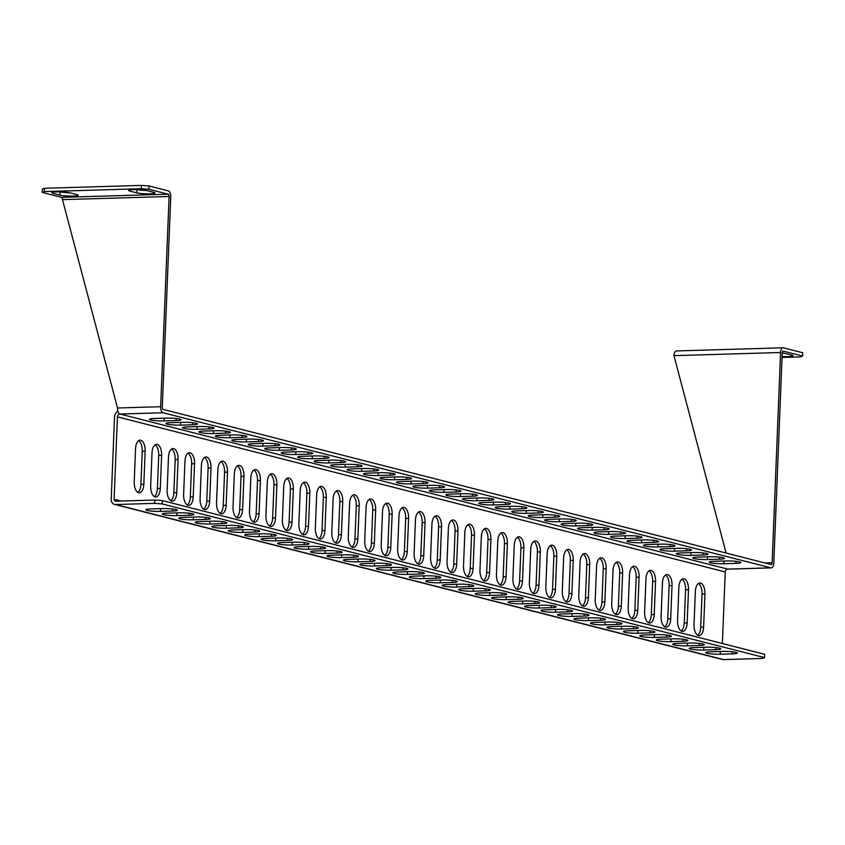 <?xml version="1.0" encoding="UTF-8"?>
<svg xmlns="http://www.w3.org/2000/svg" width="845" height="845" viewBox="0 0 845 845"><rect width="100%" height="100%" fill="white"/><g stroke="black" fill="none" stroke-linecap="round" stroke-linejoin="round"><path stroke-width="1.27" d="M138.633 440.646A9.749 4.816 -91.7 0 1 142.256 451.209L140.914 484.375A9.749 4.816 -91.7 0 1 137.841 492.403M140.745 440.224A9.749 4.816 -91.7 0 1 145.16 451.124L143.83 484.291A9.749 4.816 -91.7 0 1 139.309 492.815A9.749 4.816 -91.7 0 1 134.218 481.84L135.559 448.674A9.749 4.816 -91.7 0 1 140.069 440.15A9.749 4.816 -91.7 0 1 140.745 440.224M155.089 444.85A9.749 4.816 -91.7 0 1 158.712 455.402L157.381 488.568A9.749 4.816 -91.7 0 1 154.308 496.596M157.212 444.428A9.749 4.816 -91.7 0 1 161.627 455.318L160.286 488.484A9.749 4.816 -91.7 0 1 155.776 497.008A9.749 4.816 -91.7 0 1 150.685 486.033L152.015 452.867A9.749 4.816 -91.7 0 1 156.536 444.343A9.749 4.816 -91.7 0 1 157.212 444.428M171.556 449.044A9.749 4.816 -91.7 0 1 175.179 459.606L173.848 492.772A9.749 4.816 -91.7 0 1 170.774 500.8M173.679 448.621A9.749 4.816 -91.7 0 1 178.084 459.522L176.753 492.688A9.749 4.816 -91.7 0 1 172.243 501.212A9.749 4.816 -91.7 0 1 167.152 490.237L168.482 457.071A9.749 4.816 -91.7 0 1 172.993 448.547A9.749 4.816 -91.7 0 1 173.679 448.621M188.023 453.247A9.749 4.816 -91.7 0 1 191.646 463.81L190.315 496.976A9.749 4.816 -91.7 0 1 187.241 505.004M190.136 452.825A9.749 4.816 -91.7 0 1 194.551 463.725L193.22 496.892A9.749 4.816 -91.7 0 1 188.71 505.416A9.749 4.816 -91.7 0 1 183.618 494.441L184.949 461.275A9.749 4.816 -91.7 0 1 189.46 452.751A9.749 4.816 -91.7 0 1 190.136 452.825M204.49 457.451A9.749 4.816 -91.7 0 1 208.113 468.014L206.782 501.18A9.749 4.816 -91.7 0 1 203.708 509.197M206.602 457.029A9.749 4.816 -91.7 0 1 211.018 467.919L209.687 501.085A9.749 4.816 -91.7 0 1 205.166 509.619A9.749 4.816 -91.7 0 1 200.085 498.634L201.416 465.468A9.749 4.816 -91.7 0 1 205.927 456.944A9.749 4.816 -91.7 0 1 206.602 457.029M220.946 461.645A9.749 4.816 -91.7 0 1 224.569 472.207L223.238 505.373A9.749 4.816 -91.7 0 1 220.165 513.401M223.069 461.222A9.749 4.816 -91.7 0 1 227.485 472.123L226.154 505.289A9.749 4.816 -91.7 0 1 221.633 513.813A9.749 4.816 -91.7 0 1 216.542 502.838L217.873 469.672A9.749 4.816 -91.7 0 1 222.393 461.148A9.749 4.816 -91.7 0 1 223.069 461.222M237.413 465.849A9.749 4.816 -91.7 0 1 241.036 476.411L239.705 509.577A9.749 4.816 -91.7 0 1 236.632 517.605M239.536 465.426A9.749 4.816 -91.7 0 1 243.951 476.326L242.61 509.493A9.749 4.816 -91.7 0 1 238.1 518.017A9.749 4.816 -91.7 0 1 233.009 507.042L234.34 473.876A9.749 4.816 -91.7 0 1 238.86 465.352A9.749 4.816 -91.7 0 1 239.536 465.426M253.88 470.052A9.749 4.816 -91.7 0 1 257.503 480.615L256.172 513.781A9.749 4.816 -91.7 0 1 253.099 521.809M255.993 469.63A9.749 4.816 -91.7 0 1 260.408 480.53L259.077 513.697A9.749 4.816 -91.7 0 1 254.567 522.221A9.749 4.816 -91.7 0 1 249.476 511.246L250.807 478.08A9.749 4.816 -91.7 0 1 255.317 469.556A9.749 4.816 -91.7 0 1 255.993 469.63M270.347 474.256A9.749 4.816 -91.7 0 1 273.97 484.808L272.639 517.974A9.749 4.816 -91.7 0 1 269.566 526.002M272.46 473.823A9.749 4.816 -91.7 0 1 276.875 484.724L275.544 517.89A9.749 4.816 -91.7 0 1 271.034 526.414A9.749 4.816 -91.7 0 1 265.943 515.439L267.273 482.273A9.749 4.816 -91.7 0 1 271.784 473.749A9.749 4.816 -91.7 0 1 272.46 473.823M286.814 478.45A9.749 4.816 -91.7 0 1 290.437 489.012L289.096 522.178A9.749 4.816 -91.7 0 1 286.022 530.206M288.927 478.027A9.749 4.816 -91.7 0 1 293.342 488.928L292.011 522.094A9.749 4.816 -91.7 0 1 287.49 530.618A9.749 4.816 -91.7 0 1 282.399 519.643L283.74 486.477A9.749 4.816 -91.7 0 1 288.251 477.953A9.749 4.816 -91.7 0 1 288.927 478.027M303.27 482.653A9.749 4.816 -91.7 0 1 306.893 493.216L305.563 526.382A9.749 4.816 -91.7 0 1 302.489 534.41M305.394 482.231A9.749 4.816 -91.7 0 1 309.809 493.131L308.478 526.298A9.749 4.816 -91.7 0 1 303.957 534.822A9.749 4.816 -91.7 0 1 298.866 523.847L300.197 490.681A9.749 4.816 -91.7 0 1 304.718 482.157A9.749 4.816 -91.7 0 1 305.394 482.231M319.737 486.857A9.749 4.816 -91.7 0 1 323.36 497.42L322.029 530.586A9.749 4.816 -91.7 0 1 318.956 538.603M321.861 486.435A9.749 4.816 -91.7 0 1 326.265 497.325L324.934 530.491A9.749 4.816 -91.7 0 1 320.424 539.025A9.749 4.816 -91.7 0 1 315.333 528.04L316.664 494.874A9.749 4.816 -91.7 0 1 321.184 486.35A9.749 4.816 -91.7 0 1 321.861 486.435M336.204 491.051A9.749 4.816 -91.7 0 1 339.827 501.613L338.496 534.779A9.749 4.816 -91.7 0 1 335.423 542.807M338.317 490.628A9.749 4.816 -91.7 0 1 342.732 501.529L341.401 534.695A9.749 4.816 -91.7 0 1 336.891 543.219A9.749 4.816 -91.7 0 1 331.8 532.244L333.131 499.078A9.749 4.816 -91.7 0 1 337.641 490.554A9.749 4.816 -91.7 0 1 338.317 490.628M352.671 495.254A9.749 4.816 -91.7 0 1 356.294 505.817L354.963 538.983A9.749 4.816 -91.7 0 1 351.89 547.011M354.784 494.832A9.749 4.816 -91.7 0 1 359.199 505.732L357.868 538.899A9.749 4.816 -91.7 0 1 353.358 547.423A9.749 4.816 -91.7 0 1 348.267 536.448L349.598 503.282A9.749 4.816 -91.7 0 1 354.108 494.758A9.749 4.816 -91.7 0 1 354.784 494.832M369.128 499.458A9.749 4.816 -91.7 0 1 372.751 510.021L371.42 543.187A9.749 4.816 -91.7 0 1 368.346 551.215M371.251 499.036A9.749 4.816 -91.7 0 1 375.666 509.936L374.335 543.103A9.749 4.816 -91.7 0 1 369.814 551.627A9.749 4.816 -91.7 0 1 364.723 540.652L366.054 507.486A9.749 4.816 -91.7 0 1 370.575 498.962A9.749 4.816 -91.7 0 1 371.251 499.036M385.595 503.652A9.749 4.816 -91.7 0 1 389.218 514.214L387.887 547.38A9.749 4.816 -91.7 0 1 384.813 555.408M387.718 503.229A9.749 4.816 -91.7 0 1 392.133 514.13L390.791 547.296A9.749 4.816 -91.7 0 1 386.281 555.82A9.749 4.816 -91.7 0 1 381.19 544.845L382.521 511.679A9.749 4.816 -91.7 0 1 387.042 503.155A9.749 4.816 -91.7 0 1 387.718 503.229M402.062 507.856A9.749 4.816 -91.7 0 1 405.684 518.418L404.354 551.584A9.749 4.816 -91.7 0 1 401.28 559.612M404.174 507.433A9.749 4.816 -91.7 0 1 408.589 518.334L407.258 551.5A9.749 4.816 -91.7 0 1 402.748 560.024A9.749 4.816 -91.7 0 1 397.657 549.049L398.988 515.883A9.749 4.816 -91.7 0 1 403.498 507.359A9.749 4.816 -91.7 0 1 404.174 507.433M418.528 512.059A9.749 4.816 -91.7 0 1 422.151 522.622L420.821 555.788A9.749 4.816 -91.7 0 1 417.747 563.816M420.641 511.637A9.749 4.816 -91.7 0 1 425.056 522.537L423.725 555.704A9.749 4.816 -91.7 0 1 419.215 564.228A9.749 4.816 -91.7 0 1 414.124 553.253L415.455 520.087A9.749 4.816 -91.7 0 1 419.965 511.563A9.749 4.816 -91.7 0 1 420.641 511.637M434.995 516.263A9.749 4.816 -91.7 0 1 438.618 526.826L437.287 559.992A9.749 4.816 -91.7 0 1 434.214 568.009M437.108 515.841A9.749 4.816 -91.7 0 1 441.523 526.731L440.192 559.897A9.749 4.816 -91.7 0 1 435.671 568.421A9.749 4.816 -91.7 0 1 430.591 557.446L431.922 524.28A9.749 4.816 -91.7 0 1 436.432 515.756A9.749 4.816 -91.7 0 1 437.108 515.841M451.452 520.457A9.749 4.816 -91.7 0 1 455.075 531.019L453.744 564.185A9.749 4.816 -91.7 0 1 450.67 572.213M453.575 520.034A9.749 4.816 -91.7 0 1 457.99 530.935L456.659 564.101A9.749 4.816 -91.7 0 1 452.138 572.625A9.749 4.816 -91.7 0 1 447.047 561.65L448.378 528.484A9.749 4.816 -91.7 0 1 452.899 519.96A9.749 4.816 -91.7 0 1 453.575 520.034M467.919 524.66A9.749 4.816 -91.7 0 1 471.542 535.223L470.211 568.389A9.749 4.816 -91.7 0 1 467.137 576.417M470.042 524.238A9.749 4.816 -91.7 0 1 474.446 535.138L473.115 568.305A9.749 4.816 -91.7 0 1 468.605 576.829A9.749 4.816 -91.7 0 1 463.514 565.854L464.845 532.688A9.749 4.816 -91.7 0 1 469.366 524.164A9.749 4.816 -91.7 0 1 470.042 524.238M484.386 528.864A9.749 4.816 -91.7 0 1 488.009 539.427L486.678 572.593A9.749 4.816 -91.7 0 1 483.604 580.61M486.498 528.442A9.749 4.816 -91.7 0 1 490.913 539.342L489.582 572.509A9.749 4.816 -91.7 0 1 485.072 581.033A9.749 4.816 -91.7 0 1 479.981 570.058L481.312 536.892A9.749 4.816 -91.7 0 1 485.822 528.357A9.749 4.816 -91.7 0 1 486.498 528.442M500.853 533.058A9.749 4.816 -91.7 0 1 504.476 543.62L503.145 576.786A9.749 4.816 -91.7 0 1 500.071 584.814M502.965 532.635A9.749 4.816 -91.7 0 1 507.38 543.536L506.049 576.702A9.749 4.816 -91.7 0 1 501.539 585.226A9.749 4.816 -91.7 0 1 496.448 574.251L497.779 541.085A9.749 4.816 -91.7 0 1 502.289 532.561A9.749 4.816 -91.7 0 1 502.965 532.635M517.32 537.262A9.749 4.816 -91.7 0 1 520.942 547.824L519.601 580.99A9.749 4.816 -91.7 0 1 516.527 589.018M519.432 536.839A9.749 4.816 -91.7 0 1 523.847 547.74L522.516 580.906A9.749 4.816 -91.7 0 1 517.996 589.43A9.749 4.816 -91.7 0 1 512.904 578.455L514.246 545.289A9.749 4.816 -91.7 0 1 518.756 536.765A9.749 4.816 -91.7 0 1 519.432 536.839M533.776 541.465A9.749 4.816 -91.7 0 1 537.399 552.028L536.068 585.194A9.749 4.816 -91.7 0 1 532.994 593.222M535.899 541.043A9.749 4.816 -91.7 0 1 540.314 551.943L538.983 585.11A9.749 4.816 -91.7 0 1 534.462 593.634A9.749 4.816 -91.7 0 1 529.371 582.659L530.702 549.493A9.749 4.816 -91.7 0 1 535.223 540.969A9.749 4.816 -91.7 0 1 535.899 541.043M550.243 545.669A9.749 4.816 -91.7 0 1 553.866 556.232L552.535 589.398A9.749 4.816 -91.7 0 1 549.461 597.415M552.366 545.247A9.749 4.816 -91.7 0 1 556.77 556.137L555.44 589.303A9.749 4.816 -91.7 0 1 550.929 597.827A9.749 4.816 -91.7 0 1 545.838 586.852L547.169 553.686A9.749 4.816 -91.7 0 1 551.679 545.162A9.749 4.816 -91.7 0 1 552.366 545.247M566.71 549.863A9.749 4.816 -91.7 0 1 570.333 560.425L569.002 593.591A9.749 4.816 -91.7 0 1 565.928 601.619M568.822 549.44A9.749 4.816 -91.7 0 1 573.237 560.341L571.907 593.507A9.749 4.816 -91.7 0 1 567.396 602.031A9.749 4.816 -91.7 0 1 562.305 591.056L563.636 557.89A9.749 4.816 -91.7 0 1 568.146 549.366A9.749 4.816 -91.7 0 1 568.822 549.44M583.177 554.066A9.749 4.816 -91.7 0 1 586.8 564.629L585.469 597.795A9.749 4.816 -91.7 0 1 582.395 605.823M585.289 553.644A9.749 4.816 -91.7 0 1 589.704 564.544L588.373 597.711A9.749 4.816 -91.7 0 1 583.853 606.235A9.749 4.816 -91.7 0 1 578.772 595.26L580.103 562.094A9.749 4.816 -91.7 0 1 584.613 553.57A9.749 4.816 -91.7 0 1 585.289 553.644M599.633 558.27A9.749 4.816 -91.7 0 1 603.256 568.833L601.925 601.999A9.749 4.816 -91.7 0 1 598.851 610.016M601.756 557.848A9.749 4.816 -91.7 0 1 606.171 568.738L604.84 601.915A9.749 4.816 -91.7 0 1 600.32 610.439A9.749 4.816 -91.7 0 1 595.229 599.464L596.559 566.287A9.749 4.816 -91.7 0 1 601.08 557.763A9.749 4.816 -91.7 0 1 601.756 557.848M616.1 562.464A9.749 4.816 -91.7 0 1 619.723 573.026L618.392 606.192A9.749 4.816 -91.7 0 1 615.318 614.22M618.223 562.041A9.749 4.816 -91.7 0 1 622.638 572.942L621.297 606.108A9.749 4.816 -91.7 0 1 616.787 614.632A9.749 4.816 -91.7 0 1 611.695 603.657L613.026 570.491A9.749 4.816 -91.7 0 1 617.547 561.967A9.749 4.816 -91.7 0 1 618.223 562.041M632.567 566.668A9.749 4.816 -91.7 0 1 636.19 577.23L634.859 610.396A9.749 4.816 -91.7 0 1 631.785 618.424M634.679 566.245A9.749 4.816 -91.7 0 1 639.095 577.146L637.764 610.312A9.749 4.816 -91.7 0 1 633.254 618.836A9.749 4.816 -91.7 0 1 628.162 607.861L629.493 574.695A9.749 4.816 -91.7 0 1 634.003 566.171A9.749 4.816 -91.7 0 1 634.679 566.245M649.034 570.871A9.749 4.816 -91.7 0 1 652.657 581.434L651.326 614.6A9.749 4.816 -91.7 0 1 648.252 622.628M651.146 570.449A9.749 4.816 -91.7 0 1 655.562 581.349L654.231 614.516A9.749 4.816 -91.7 0 1 649.72 623.04A9.749 4.816 -91.7 0 1 644.629 612.065L645.96 578.899A9.749 4.816 -91.7 0 1 650.47 570.375A9.749 4.816 -91.7 0 1 651.146 570.449M665.501 575.075A9.749 4.816 -91.7 0 1 669.124 585.627L667.782 618.793A9.749 4.816 -91.7 0 1 664.709 626.821M667.613 574.642A9.749 4.816 -91.7 0 1 672.029 585.543L670.698 618.709A9.749 4.816 -91.7 0 1 666.177 627.233A9.749 4.816 -91.7 0 1 661.086 616.259L662.427 583.092A9.749 4.816 -91.7 0 1 666.937 574.568A9.749 4.816 -91.7 0 1 667.613 574.642M681.957 579.269A9.749 4.816 -91.7 0 1 685.58 589.831L684.249 622.997A9.749 4.816 -91.7 0 1 681.176 631.025M684.08 578.846A9.749 4.816 -91.7 0 1 688.495 589.747L687.165 622.913A9.749 4.816 -91.7 0 1 682.644 631.437A9.749 4.816 -91.7 0 1 677.553 620.462L678.884 587.296A9.749 4.816 -91.7 0 1 683.404 578.772A9.749 4.816 -91.7 0 1 684.08 578.846M698.424 583.472A9.749 4.816 -91.7 0 1 702.047 594.035L700.716 627.201A9.749 4.816 -91.7 0 1 697.643 635.229M700.547 583.05A9.749 4.816 -91.7 0 1 704.952 593.951L703.621 627.117A9.749 4.816 -91.7 0 1 699.111 635.641A9.749 4.816 -91.7 0 1 694.02 624.666L695.351 591.5A9.749 4.816 -91.7 0 1 699.871 582.976A9.749 4.816 -91.7 0 1 700.547 583.05M69.691 192.776A9.749 1.194 2.3 0 1 60.481 191.889M59.974 195.121A9.749 1.194 -177.7 0 0 73.251 196.093A9.749 1.194 -177.7 0 0 78.205 195.258A9.749 1.194 -177.7 0 0 76.937 194.614L70.072 192.861A9.749 1.194 -177.7 0 0 59.129 191.868A9.749 1.194 -177.7 0 0 51.851 192.723A9.749 1.194 -177.7 0 0 53.108 193.368L59.974 195.121L60.101 191.878M146.512 190.505A9.749 1.194 2.3 0 1 137.302 189.618M136.784 192.85A9.749 1.194 -177.7 0 0 150.072 193.822A9.749 1.194 -177.7 0 0 155.015 192.987A9.749 1.194 -177.7 0 0 153.748 192.343L146.893 190.6A9.749 1.194 -177.7 0 0 135.95 189.597A9.749 1.194 -177.7 0 0 128.662 190.452A9.749 1.194 -177.7 0 0 129.929 191.097L136.784 192.85L136.922 189.607M784.519 353.284A9.749 1.194 2.3 0 1 782.216 353.199M782.09 356.516A9.749 1.194 -177.7 0 0 788.079 356.601A9.749 1.194 -177.7 0 0 793.022 355.766A9.749 1.194 -177.7 0 0 791.754 355.122L784.899 353.379A9.749 1.194 -177.7 0 0 782.227 352.904M274.942 445.769L262.827 446.128A9.749 1.194 2.3 0 1 248.282 444.512A9.749 1.194 2.3 0 1 253.225 443.678L265.341 443.319A9.749 1.194 2.3 0 1 279.885 444.935A9.749 1.194 2.3 0 1 274.942 445.769L275.026 443.709M258.475 441.565L246.36 441.924A9.749 1.194 2.3 0 1 231.815 440.308A9.749 1.194 2.3 0 1 236.758 439.474L248.874 439.115A9.749 1.194 2.3 0 1 263.418 440.731A9.749 1.194 2.3 0 1 258.475 441.565L258.559 439.506M242.019 437.372L229.893 437.731A9.749 1.194 2.3 0 1 215.348 436.115A9.749 1.194 2.3 0 1 220.291 435.281L232.407 434.921A9.749 1.194 2.3 0 1 246.962 436.538A9.749 1.194 2.3 0 1 242.019 437.372L242.092 435.312M225.552 433.168L213.436 433.527A9.749 1.194 2.3 0 1 198.881 431.911A9.749 1.194 2.3 0 1 203.825 431.077L215.94 430.718A9.749 1.194 2.3 0 1 230.495 432.334A9.749 1.194 2.3 0 1 225.552 433.168L225.636 431.108M714.236 561.302L726.351 560.943A9.749 1.194 2.3 0 1 740.896 562.559A9.749 1.194 2.3 0 1 735.953 563.393L723.838 563.752A9.749 1.194 2.3 0 1 709.293 562.136A9.749 1.194 2.3 0 1 714.236 561.302M176.151 420.567L164.036 420.926A9.749 1.194 2.3 0 1 149.491 419.31A9.749 1.194 2.3 0 1 154.434 418.476L166.549 418.117A9.749 1.194 2.3 0 1 181.094 419.733A9.749 1.194 2.3 0 1 176.151 420.567L176.235 418.507M192.618 424.771L180.503 425.119A9.749 1.194 2.3 0 1 165.958 423.503A9.749 1.194 2.3 0 1 170.901 422.669L183.016 422.32A9.749 1.194 2.3 0 1 197.561 423.936A9.749 1.194 2.3 0 1 192.618 424.771L192.702 422.701M209.085 428.964L196.969 429.323A9.749 1.194 2.3 0 1 182.425 427.707A9.749 1.194 2.3 0 1 187.368 426.873L199.483 426.514A9.749 1.194 2.3 0 1 214.028 428.13A9.749 1.194 2.3 0 1 209.085 428.964L209.169 426.905M291.409 449.973L279.294 450.332A9.749 1.194 2.3 0 1 264.738 448.716A9.749 1.194 2.3 0 1 269.692 447.882L281.808 447.523A9.749 1.194 2.3 0 1 296.352 449.139A9.749 1.194 2.3 0 1 291.409 449.973L291.493 447.913M307.876 454.177L295.761 454.525A9.749 1.194 2.3 0 1 281.205 452.909A9.749 1.194 2.3 0 1 286.149 452.075L298.264 451.726A9.749 1.194 2.3 0 1 312.819 453.342A9.749 1.194 2.3 0 1 307.876 454.177L307.96 452.107M324.332 458.37L312.217 458.729A9.749 1.194 2.3 0 1 297.672 457.113A9.749 1.194 2.3 0 1 302.616 456.279L314.731 455.92A9.749 1.194 2.3 0 1 329.286 457.536A9.749 1.194 2.3 0 1 324.332 458.37L324.417 456.311M340.799 462.574L328.684 462.933A9.749 1.194 2.3 0 1 314.139 461.317A9.749 1.194 2.3 0 1 319.083 460.483L331.198 460.124A9.749 1.194 2.3 0 1 345.742 461.74A9.749 1.194 2.3 0 1 340.799 462.574L340.884 460.514M357.266 466.778L345.151 467.137A9.749 1.194 2.3 0 1 330.606 465.51A9.749 1.194 2.3 0 1 335.549 464.687L347.665 464.327A9.749 1.194 2.3 0 1 362.209 465.944A9.749 1.194 2.3 0 1 357.266 466.778L357.35 464.708M373.733 470.971L361.618 471.33A9.749 1.194 2.3 0 1 347.063 469.714A9.749 1.194 2.3 0 1 352.006 468.88L364.132 468.521A9.749 1.194 2.3 0 1 378.676 470.137A9.749 1.194 2.3 0 1 373.733 470.971L373.817 468.912M390.2 475.175L378.085 475.534A9.749 1.194 2.3 0 1 363.53 473.918A9.749 1.194 2.3 0 1 368.473 473.084L380.588 472.725A9.749 1.194 2.3 0 1 395.143 474.341A9.749 1.194 2.3 0 1 390.2 475.175L390.274 473.115M406.656 479.379L394.541 479.738A9.749 1.194 2.3 0 1 379.996 478.122A9.749 1.194 2.3 0 1 384.94 477.288L397.055 476.929A9.749 1.194 2.3 0 1 411.599 478.545A9.749 1.194 2.3 0 1 406.656 479.379L406.741 477.319M697.769 557.098L709.885 556.739A9.749 1.194 2.3 0 1 724.429 558.355A9.749 1.194 2.3 0 1 719.486 559.189L707.371 559.548A9.749 1.194 2.3 0 1 692.826 557.932A9.749 1.194 2.3 0 1 697.769 557.098M681.302 552.894L693.418 552.545A9.749 1.194 2.3 0 1 707.973 554.162A9.749 1.194 2.3 0 1 703.029 554.996L690.904 555.345A9.749 1.194 2.3 0 1 676.359 553.728A9.749 1.194 2.3 0 1 681.302 552.894M664.835 548.701L676.951 548.342A9.749 1.194 2.3 0 1 691.506 549.958A9.749 1.194 2.3 0 1 686.562 550.792L674.447 551.151A9.749 1.194 2.3 0 1 659.892 549.535A9.749 1.194 2.3 0 1 664.835 548.701M648.379 544.497L660.494 544.138A9.749 1.194 2.3 0 1 675.039 545.754A9.749 1.194 2.3 0 1 670.096 546.588L657.98 546.947A9.749 1.194 2.3 0 1 643.436 545.331A9.749 1.194 2.3 0 1 648.379 544.497M631.912 540.293L644.027 539.934A9.749 1.194 2.3 0 1 658.572 541.55A9.749 1.194 2.3 0 1 653.629 542.384L641.513 542.744A9.749 1.194 2.3 0 1 626.969 541.127A9.749 1.194 2.3 0 1 631.912 540.293M615.445 536.1L627.56 535.741A9.749 1.194 2.3 0 1 642.105 537.357A9.749 1.194 2.3 0 1 637.162 538.191L625.046 538.55A9.749 1.194 2.3 0 1 610.502 536.934A9.749 1.194 2.3 0 1 615.445 536.1M598.978 531.896L611.093 531.537A9.749 1.194 2.3 0 1 625.649 533.153A9.749 1.194 2.3 0 1 620.705 533.987L608.59 534.346A9.749 1.194 2.3 0 1 594.035 532.73A9.749 1.194 2.3 0 1 598.978 531.896M582.511 527.692L594.637 527.333A9.749 1.194 2.3 0 1 609.182 528.949A9.749 1.194 2.3 0 1 604.238 529.783L592.123 530.142A9.749 1.194 2.3 0 1 577.568 528.526A9.749 1.194 2.3 0 1 582.511 527.692M566.055 523.488L578.17 523.139A9.749 1.194 2.3 0 1 592.715 524.756A9.749 1.194 2.3 0 1 587.771 525.59L575.656 525.939A9.749 1.194 2.3 0 1 561.112 524.322A9.749 1.194 2.3 0 1 566.055 523.488M549.588 519.295L561.703 518.936A9.749 1.194 2.3 0 1 576.248 520.552A9.749 1.194 2.3 0 1 571.304 521.386L559.189 521.745A9.749 1.194 2.3 0 1 544.645 520.129A9.749 1.194 2.3 0 1 549.588 519.295M533.121 515.091L545.236 514.732A9.749 1.194 2.3 0 1 559.791 516.348A9.749 1.194 2.3 0 1 554.838 517.182L542.722 517.541A9.749 1.194 2.3 0 1 528.178 515.925A9.749 1.194 2.3 0 1 533.121 515.091M516.654 510.887L528.769 510.528A9.749 1.194 2.3 0 1 543.324 512.154A9.749 1.194 2.3 0 1 538.381 512.978L526.266 513.337A9.749 1.194 2.3 0 1 511.711 511.721A9.749 1.194 2.3 0 1 516.654 510.887M500.198 506.694L512.313 506.335A9.749 1.194 2.3 0 1 526.857 507.951A9.749 1.194 2.3 0 1 521.914 508.785L509.799 509.144A9.749 1.194 2.3 0 1 495.244 507.528A9.749 1.194 2.3 0 1 500.198 506.694M483.731 502.49L495.846 502.131A9.749 1.194 2.3 0 1 510.391 503.747A9.749 1.194 2.3 0 1 505.447 504.581L493.332 504.94A9.749 1.194 2.3 0 1 478.788 503.324A9.749 1.194 2.3 0 1 483.731 502.49M467.264 498.286L479.379 497.927A9.749 1.194 2.3 0 1 493.924 499.543A9.749 1.194 2.3 0 1 488.98 500.377L476.865 500.736A9.749 1.194 2.3 0 1 462.321 499.12A9.749 1.194 2.3 0 1 467.264 498.286M450.797 494.093L462.912 493.733A9.749 1.194 2.3 0 1 477.467 495.35A9.749 1.194 2.3 0 1 472.524 496.184L460.398 496.533A9.749 1.194 2.3 0 1 445.854 494.916A9.749 1.194 2.3 0 1 450.797 494.093M423.123 483.572L411.008 483.931A9.749 1.194 2.3 0 1 396.463 482.315A9.749 1.194 2.3 0 1 401.407 481.481L413.522 481.122A9.749 1.194 2.3 0 1 428.066 482.748A9.749 1.194 2.3 0 1 423.123 483.572L423.208 481.513M439.59 487.776L427.475 488.135A9.749 1.194 2.3 0 1 412.93 486.519A9.749 1.194 2.3 0 1 417.874 485.685L429.989 485.326A9.749 1.194 2.3 0 1 444.533 486.942A9.749 1.194 2.3 0 1 439.59 487.776L439.675 485.717M434.33 489.889L446.445 489.53A9.749 1.194 2.3 0 1 461 491.146A9.749 1.194 2.3 0 1 456.057 491.98L443.942 492.339A9.749 1.194 2.3 0 1 429.387 490.723A9.749 1.194 2.3 0 1 434.33 489.889M168.166 194.192L61.548 197.35L42.25 192.428L42.387 189.111L44.489 188.266L141.411 185.404L149.005 185.953L148.868 189.269L168.166 194.192A2.049 1.014 88.3 0 1 169.095 196.494L160.656 406.72A5.397 2.662 88.3 0 0 163.096 412.751L770.915 567.829A5.397 2.662 88.3 0 0 771.284 567.872A5.397 2.662 88.3 0 0 773.788 563.15L782.227 352.925A2.049 1.014 88.3 0 1 783.178 351.129A2.049 1.014 88.3 0 1 783.326 351.15L802.613 356.072L802.75 352.756L783.452 347.834A5.397 2.662 88.3 0 0 783.083 347.791A5.397 2.662 88.3 0 0 780.579 352.502L772.14 562.738L764.915 562.95M149.005 185.953L168.303 190.875A5.397 2.662 88.3 0 1 170.743 196.906L162.293 407.142A2.049 1.014 88.3 0 0 163.222 409.434L771.041 564.513A2.049 1.014 88.3 0 0 771.189 564.523A2.049 1.014 88.3 0 0 772.14 562.738M163.096 412.751L119.958 414.018A2.788 2.398 -75.7 0 0 117.423 416.86L725.242 571.938A2.788 2.398 104.3 0 1 727.777 569.107L119.958 414.018A5.397 2.662 -91.7 0 1 117.518 407.998L62.477 199.642A2.049 1.014 -91.7 0 0 61.548 197.35M117.909 411.293A6.126 5.281 -75.7 0 0 114.519 416.944L111.213 499.31A5.397 4.647 -75.7 0 0 114.571 504.402A5.397 4.647 -75.7 0 0 115.691 504.518L154.614 503.366L154.741 500.05L115.818 501.201A2.049 1.764 -75.7 0 1 114.117 499.226L117.423 416.86M725.242 571.938L722.369 643.499M728.527 569.076A5.397 2.662 -91.7 0 1 728.158 569.15A5.397 2.662 -91.7 0 1 727.777 569.107L770.915 567.829M726.109 553.042L673.961 355.661A5.397 2.662 -91.7 0 1 676.465 350.939A5.397 2.662 -91.7 0 1 676.834 350.981M148.868 189.269L141.284 188.72L141.411 185.404M44.489 188.266L44.352 191.583L141.284 188.72M44.352 191.583L42.25 192.428M802.613 356.072L800.511 356.917L782.047 357.456M154.741 500.05L162.335 500.61L162.198 503.926L764.535 657.611L762.433 658.456L723.51 659.596A5.397 4.647 104.3 0 1 722.39 659.48L114.571 504.402M271.308 536.248L259.193 536.607A9.749 1.194 2.3 0 1 244.649 534.991A9.749 1.194 2.3 0 1 249.592 534.156L261.707 533.797A9.749 1.194 2.3 0 1 276.252 535.413A9.749 1.194 2.3 0 1 271.308 536.248L271.393 534.188M254.841 532.044L242.726 532.403A9.749 1.194 2.3 0 1 228.182 530.787A9.749 1.194 2.3 0 1 233.125 529.952L245.24 529.593A9.749 1.194 2.3 0 1 259.785 531.22A9.749 1.194 2.3 0 1 254.841 532.044L254.926 529.984M238.374 527.85L226.259 528.209A9.749 1.194 2.3 0 1 211.715 526.593A9.749 1.194 2.3 0 1 216.658 525.759L228.773 525.4A9.749 1.194 2.3 0 1 243.328 527.016A9.749 1.194 2.3 0 1 238.374 527.85L238.459 525.791M221.918 523.646L209.803 524.006A9.749 1.194 2.3 0 1 195.248 522.39A9.749 1.194 2.3 0 1 200.191 521.555L212.306 521.196A9.749 1.194 2.3 0 1 226.861 522.812A9.749 1.194 2.3 0 1 221.918 523.646L222.003 521.587M710.603 651.78L722.718 651.421A9.749 1.194 2.3 0 1 737.262 653.037A9.749 1.194 2.3 0 1 732.319 653.872L720.204 654.231A9.749 1.194 2.3 0 1 705.659 652.615A9.749 1.194 2.3 0 1 710.603 651.78M172.517 511.045L160.402 511.405A9.749 1.194 2.3 0 1 145.858 509.788A9.749 1.194 2.3 0 1 150.801 508.954L162.916 508.595A9.749 1.194 2.3 0 1 177.461 510.211A9.749 1.194 2.3 0 1 172.517 511.045L172.602 508.986M188.984 515.249L176.869 515.608A9.749 1.194 2.3 0 1 162.325 513.982A9.749 1.194 2.3 0 1 167.268 513.158L179.383 512.799A9.749 1.194 2.3 0 1 193.927 514.415A9.749 1.194 2.3 0 1 188.984 515.249L189.069 513.179M205.451 519.443L193.336 519.802A9.749 1.194 2.3 0 1 178.791 518.186A9.749 1.194 2.3 0 1 183.735 517.351L195.85 516.992A9.749 1.194 2.3 0 1 210.394 518.608A9.749 1.194 2.3 0 1 205.451 519.443L205.536 517.383M287.775 540.451L275.66 540.811A9.749 1.194 2.3 0 1 261.105 539.194A9.749 1.194 2.3 0 1 266.048 538.36L278.174 538.001A9.749 1.194 2.3 0 1 292.719 539.617A9.749 1.194 2.3 0 1 287.775 540.451L287.86 538.392M304.242 544.655L292.127 545.014A9.749 1.194 2.3 0 1 277.572 543.388A9.749 1.194 2.3 0 1 282.515 542.564L294.63 542.205A9.749 1.194 2.3 0 1 309.185 543.821A9.749 1.194 2.3 0 1 304.242 544.655L304.316 542.585M320.699 548.849L308.583 549.208A9.749 1.194 2.3 0 1 294.039 547.592A9.749 1.194 2.3 0 1 298.982 546.757L311.097 546.398A9.749 1.194 2.3 0 1 325.642 548.014A9.749 1.194 2.3 0 1 320.699 548.849L320.783 546.789M337.166 553.053L325.05 553.412A9.749 1.194 2.3 0 1 310.506 551.796A9.749 1.194 2.3 0 1 315.449 550.961L327.564 550.602A9.749 1.194 2.3 0 1 342.109 552.218A9.749 1.194 2.3 0 1 337.166 553.053L337.25 550.993M353.632 557.256L341.517 557.615A9.749 1.194 2.3 0 1 326.973 555.999A9.749 1.194 2.3 0 1 331.916 555.165L344.031 554.806A9.749 1.194 2.3 0 1 358.576 556.422A9.749 1.194 2.3 0 1 353.632 557.256L353.717 555.197M370.099 561.45L357.984 561.809A9.749 1.194 2.3 0 1 343.429 560.193A9.749 1.194 2.3 0 1 348.372 559.358L360.488 558.999A9.749 1.194 2.3 0 1 375.043 560.626A9.749 1.194 2.3 0 1 370.099 561.45L370.184 559.39M386.566 565.654L374.441 566.013A9.749 1.194 2.3 0 1 359.896 564.397A9.749 1.194 2.3 0 1 364.839 563.562L376.954 563.203A9.749 1.194 2.3 0 1 391.51 564.819A9.749 1.194 2.3 0 1 386.566 565.654L386.64 563.594M403.023 569.857L390.908 570.217A9.749 1.194 2.3 0 1 376.363 568.601A9.749 1.194 2.3 0 1 381.306 567.766L393.421 567.407A9.749 1.194 2.3 0 1 407.966 569.023A9.749 1.194 2.3 0 1 403.023 569.857L403.107 567.798M694.136 647.576L706.251 647.217A9.749 1.194 2.3 0 1 720.796 648.833A9.749 1.194 2.3 0 1 715.852 649.668L703.737 650.027A9.749 1.194 2.3 0 1 689.193 648.411A9.749 1.194 2.3 0 1 694.136 647.576M677.669 643.383L689.784 643.024A9.749 1.194 2.3 0 1 704.339 644.64A9.749 1.194 2.3 0 1 699.385 645.474L687.27 645.833A9.749 1.194 2.3 0 1 672.726 644.207A9.749 1.194 2.3 0 1 677.669 643.383M661.202 639.179L673.317 638.82A9.749 1.194 2.3 0 1 687.872 640.436A9.749 1.194 2.3 0 1 682.929 641.27L670.814 641.63A9.749 1.194 2.3 0 1 656.259 640.014A9.749 1.194 2.3 0 1 661.202 639.179M644.746 634.975L656.861 634.616A9.749 1.194 2.3 0 1 671.405 636.232A9.749 1.194 2.3 0 1 666.462 637.067L654.347 637.426A9.749 1.194 2.3 0 1 639.792 635.81A9.749 1.194 2.3 0 1 644.746 634.975M628.279 630.771L640.394 630.423A9.749 1.194 2.3 0 1 654.938 632.039A9.749 1.194 2.3 0 1 649.995 632.873L637.88 633.222A9.749 1.194 2.3 0 1 623.335 631.606A9.749 1.194 2.3 0 1 628.279 630.771M611.812 626.578L623.927 626.219A9.749 1.194 2.3 0 1 638.471 627.835A9.749 1.194 2.3 0 1 633.528 628.669L621.413 629.029A9.749 1.194 2.3 0 1 606.868 627.412A9.749 1.194 2.3 0 1 611.812 626.578M595.345 622.374L607.46 622.015A9.749 1.194 2.3 0 1 622.015 623.631A9.749 1.194 2.3 0 1 617.072 624.466L604.946 624.825A9.749 1.194 2.3 0 1 590.401 623.209A9.749 1.194 2.3 0 1 595.345 622.374M578.878 618.17L590.993 617.811A9.749 1.194 2.3 0 1 605.548 619.427A9.749 1.194 2.3 0 1 600.605 620.262L588.49 620.621A9.749 1.194 2.3 0 1 573.935 619.005A9.749 1.194 2.3 0 1 578.878 618.17M562.421 613.977L574.537 613.618A9.749 1.194 2.3 0 1 589.081 615.234A9.749 1.194 2.3 0 1 584.138 616.068L572.023 616.428A9.749 1.194 2.3 0 1 557.478 614.811A9.749 1.194 2.3 0 1 562.421 613.977M545.954 609.773L558.07 609.414A9.749 1.194 2.3 0 1 572.614 611.03A9.749 1.194 2.3 0 1 567.671 611.864L555.556 612.224A9.749 1.194 2.3 0 1 541.011 610.608A9.749 1.194 2.3 0 1 545.954 609.773M529.488 605.569L541.603 605.21A9.749 1.194 2.3 0 1 556.147 606.826A9.749 1.194 2.3 0 1 551.204 607.661L539.089 608.02A9.749 1.194 2.3 0 1 524.544 606.404A9.749 1.194 2.3 0 1 529.488 605.569M513.021 601.365L525.136 601.017A9.749 1.194 2.3 0 1 539.691 602.633A9.749 1.194 2.3 0 1 534.748 603.467L522.632 603.816A9.749 1.194 2.3 0 1 508.077 602.2A9.749 1.194 2.3 0 1 513.021 601.365M496.554 597.172L508.679 596.813A9.749 1.194 2.3 0 1 523.224 598.429A9.749 1.194 2.3 0 1 518.281 599.263L506.166 599.623A9.749 1.194 2.3 0 1 491.61 598.006A9.749 1.194 2.3 0 1 496.554 597.172M480.097 592.968L492.212 592.609A9.749 1.194 2.3 0 1 506.757 594.225A9.749 1.194 2.3 0 1 501.814 595.06L489.699 595.419A9.749 1.194 2.3 0 1 475.154 593.803A9.749 1.194 2.3 0 1 480.097 592.968M463.63 588.764L475.746 588.405A9.749 1.194 2.3 0 1 490.29 590.021A9.749 1.194 2.3 0 1 485.347 590.856L473.232 591.215A9.749 1.194 2.3 0 1 458.687 589.599A9.749 1.194 2.3 0 1 463.63 588.764M447.163 584.571L459.279 584.212A9.749 1.194 2.3 0 1 473.834 585.828A9.749 1.194 2.3 0 1 468.88 586.662L456.765 587.021A9.749 1.194 2.3 0 1 442.22 585.405A9.749 1.194 2.3 0 1 447.163 584.571M419.49 574.061L407.374 574.41A9.749 1.194 2.3 0 1 392.83 572.794A9.749 1.194 2.3 0 1 397.773 571.959L409.888 571.611A9.749 1.194 2.3 0 1 424.433 573.227A9.749 1.194 2.3 0 1 419.49 574.061L419.574 571.991M435.957 578.255L423.841 578.614A9.749 1.194 2.3 0 1 409.286 576.998A9.749 1.194 2.3 0 1 414.24 576.163L426.355 575.804A9.749 1.194 2.3 0 1 440.9 577.42A9.749 1.194 2.3 0 1 435.957 578.255L436.041 576.195M430.696 580.367L442.812 580.008A9.749 1.194 2.3 0 1 457.367 581.624A9.749 1.194 2.3 0 1 452.424 582.458L440.308 582.818A9.749 1.194 2.3 0 1 425.753 581.202A9.749 1.194 2.3 0 1 430.696 580.367M162.198 503.926L154.614 503.366M764.535 657.611L764.672 654.294L162.335 500.61M145.16 451.124L142.256 451.209M161.627 455.318L158.712 455.402M178.084 459.522L175.179 459.606M194.551 463.725L191.646 463.81M211.018 467.919L208.113 468.014M227.485 472.123L224.569 472.207M243.951 476.326L241.036 476.411M260.408 480.53L257.503 480.615M276.875 484.724L273.97 484.808M293.342 488.928L290.437 489.012M309.809 493.131L306.893 493.216M326.265 497.325L323.36 497.42M342.732 501.529L339.827 501.613M359.199 505.732L356.294 505.817M375.666 509.936L372.751 510.021M392.133 514.13L389.218 514.214M408.589 518.334L405.684 518.418M425.056 522.537L422.151 522.622M441.523 526.731L438.618 526.826M457.99 530.935L455.075 531.019M474.446 535.138L471.542 535.223M490.913 539.342L488.009 539.427M507.38 543.536L504.476 543.62M523.847 547.74L520.942 547.824M540.314 551.943L537.399 552.028M556.77 556.137L553.866 556.232M573.237 560.341L570.333 560.425M589.704 564.544L586.8 564.629M606.171 568.738L603.256 568.833M622.638 572.942L619.723 573.026M639.095 577.146L636.19 577.23M655.562 581.349L652.657 581.434M672.029 585.543L669.124 585.627M688.495 589.747L685.58 589.831M704.952 593.951L702.047 594.035M121.257 501.043L114.117 499.226M160.656 406.72L117.518 407.998M169.095 196.494L62.477 199.642M673.961 355.661L780.579 352.502M129.929 191.097L129.972 189.914M53.108 193.368L53.161 192.185M723.51 659.596L115.691 504.518M440.308 582.818L440.414 580.082M452.424 582.458L452.508 580.399M423.841 578.614L423.947 575.878M407.374 574.41L407.48 571.674M456.765 587.021L456.881 584.275M468.88 586.662L468.964 584.603M473.232 591.215L473.348 588.479M485.347 590.856L485.431 588.796M489.699 595.419L489.804 592.683M501.814 595.06L501.898 593M506.166 599.623L506.271 596.887M518.281 599.263L518.365 597.204M522.632 603.816L522.738 601.08M534.748 603.467L534.822 601.397M539.089 608.02L539.205 605.284M551.204 607.661L551.289 605.601M555.556 612.224L555.672 609.488M567.671 611.864L567.755 609.805M572.023 616.428L572.128 613.681M584.138 616.068L584.222 614.009M588.49 620.621L588.595 617.885M600.605 620.262L600.689 618.202M604.946 624.825L605.062 622.089M617.072 624.466L617.146 622.406M621.413 629.029L621.529 626.293M633.528 628.669L633.613 626.61M637.88 633.222L637.986 630.486M649.995 632.873L650.08 630.803M654.347 637.426L654.452 634.69M666.462 637.067L666.547 635.007M670.814 641.63L670.919 638.894M682.929 641.27L683.013 639.211M687.27 645.833L687.386 643.087M699.385 645.474L699.47 643.404M703.737 650.027L703.853 647.291M715.852 649.668L715.937 647.608M390.908 570.217L391.024 567.481M374.441 566.013L374.557 563.277M357.984 561.809L358.09 559.073M341.517 557.615L341.623 554.869M325.05 553.412L325.167 550.676M308.583 549.208L308.7 546.472M292.127 545.014L292.233 542.268M275.66 540.811L275.766 538.075M193.336 519.802L193.442 517.066M176.869 515.608L176.975 512.862M160.402 511.405L160.518 508.669M720.204 654.231L720.31 651.495M732.319 653.872L732.404 651.812M209.803 524.006L209.909 521.27M226.259 528.209L226.375 525.463M242.726 532.403L242.842 529.667M259.193 536.607L259.299 533.871M456.057 491.98L456.142 489.92M443.942 492.339L444.047 489.604M427.475 488.135L427.581 485.4M411.008 483.931L411.124 481.196M472.524 496.184L472.598 494.114M460.398 496.533L460.514 493.797M488.98 500.377L489.065 498.318M476.865 500.736L476.981 498.001M505.447 504.581L505.532 502.521M493.332 504.94L493.438 502.205M521.914 508.785L521.999 506.725M509.799 509.144L509.905 506.398M538.381 512.978L538.455 510.919M526.266 513.337L526.372 510.602M554.838 517.182L554.922 515.123M542.722 517.541L542.839 514.806M571.304 521.386L571.389 519.326M559.189 521.745L559.305 519.01M587.771 525.59L587.856 523.52M575.656 525.939L575.762 523.203M604.238 529.783L604.323 527.724M592.123 530.142L592.229 527.407M620.705 533.987L620.779 531.928M608.59 534.346L608.696 531.611M637.162 538.191L637.246 536.131M625.046 538.55L625.163 535.804M653.629 542.384L653.713 540.325M641.513 542.744L641.619 540.008M670.096 546.588L670.18 544.529M657.98 546.947L658.086 544.212M686.562 550.792L686.647 548.732M674.447 551.151L674.553 548.416M703.029 554.996L703.103 552.926M690.904 555.345L691.02 552.609M719.486 559.189L719.57 557.13M707.371 559.548L707.487 556.813M394.541 479.738L394.657 476.992M378.085 475.534L378.19 472.799M361.618 471.33L361.723 468.595M345.151 467.137L345.256 464.391M328.684 462.933L328.8 460.198M312.217 458.729L312.333 455.994M295.761 454.525L295.866 451.79M279.294 450.332L279.399 447.596M196.969 429.323L197.075 426.588M180.503 425.119L180.619 422.384M164.036 420.926L164.152 418.19M735.953 563.393L736.037 561.333M723.838 563.752L723.943 561.017M213.436 433.527L213.542 430.792M229.893 437.731L230.009 434.985M246.36 441.924L246.476 439.189M262.827 446.128L262.932 443.393M703.621 627.117L700.716 627.201M687.165 622.913L684.249 622.997M670.698 618.709L667.782 618.793M654.231 614.516L651.326 614.6M637.764 610.312L634.859 610.396M621.297 606.108L618.392 606.192M604.84 601.915L601.925 601.999M588.373 597.711L585.469 597.795M571.907 593.507L569.002 593.591M555.44 589.303L552.535 589.398M538.983 585.11L536.068 585.194M522.516 580.906L519.601 580.99M506.049 576.702L503.145 576.786M489.582 572.509L486.678 572.593M473.115 568.305L470.211 568.389M456.659 564.101L453.744 564.185M440.192 559.897L437.287 559.992M423.725 555.704L420.821 555.788M407.258 551.5L404.354 551.584M390.791 547.296L387.887 547.38M374.335 543.103L371.42 543.187M357.868 538.899L354.963 538.983M341.401 534.695L338.496 534.779M324.934 530.491L322.029 530.586M308.478 526.298L305.563 526.382M292.011 522.094L289.096 522.178M275.544 517.89L272.639 517.974M259.077 513.697L256.172 513.781M242.61 509.493L239.705 509.577M226.154 505.289L223.238 505.373M209.687 501.085L206.782 501.18M193.22 496.892L190.315 496.976M176.753 492.688L173.848 492.772M160.286 488.484L157.381 488.568M143.83 484.291L140.914 484.375M771.284 567.872L728.158 569.15M676.465 350.939L783.083 347.791"/></g></svg>
